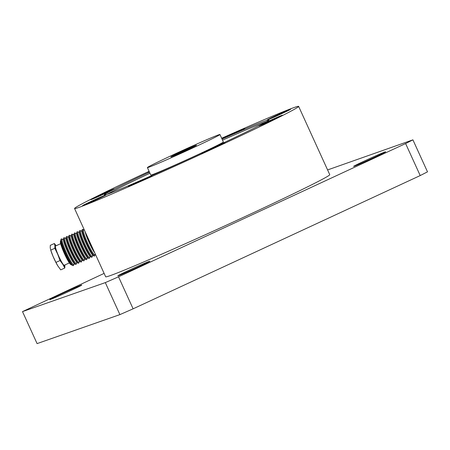 <?xml version="1.0" encoding="UTF-8"?>
<svg xmlns="http://www.w3.org/2000/svg" width="450" height="450" viewBox="0 0 450 450"><rect width="100%" height="100%" fill="white"/><g stroke="black" fill="none" stroke-linecap="round" stroke-linejoin="round"><path stroke-width="0.67" d="M149.31 171.782A12.898 0.326 155.5 0 1 148.697 172.007A12.898 0.326 155.5 0 1 148.236 172.119A12.898 0.326 155.5 0 1 149.197 171.54M113.799 189.096A12.898 0.326 155.5 0 1 114.261 188.977A12.898 0.326 155.5 0 1 104.231 193.905A12.898 0.326 155.5 0 1 91.243 199.564A12.898 0.326 155.5 0 1 90.782 199.676A12.898 0.326 155.5 0 1 100.811 194.754A12.898 0.326 155.5 0 1 113.799 189.096M151.447 175.916A12.898 0.326 155.5 0 1 151.903 175.798A12.898 0.326 155.5 0 1 141.874 180.726A12.898 0.326 155.5 0 1 128.886 186.384A12.898 0.326 155.5 0 1 128.43 186.497A12.898 0.326 155.5 0 1 138.459 181.575A12.898 0.326 155.5 0 1 151.447 175.916M224.494 142.898A12.898 0.326 155.5 0 1 224.955 142.785A12.898 0.326 155.5 0 1 214.926 147.707A12.898 0.326 155.5 0 1 201.938 153.366A12.898 0.326 155.5 0 1 201.476 153.484A12.898 0.326 155.5 0 1 211.506 148.562A12.898 0.326 155.5 0 1 224.494 142.898M221.873 138.724A12.898 0.326 155.5 0 1 233.241 133.301A12.898 0.326 155.5 0 1 244.305 128.52A12.898 0.326 155.5 0 1 244.761 128.407A12.898 0.326 155.5 0 1 235.08 133.172A12.898 0.326 155.5 0 1 221.963 138.915M290.154 109.389A12.898 0.326 155.5 0 1 290.61 109.271A12.898 0.326 155.5 0 1 280.586 114.199A12.898 0.326 155.5 0 1 267.598 119.858A12.898 0.326 155.5 0 1 267.137 119.97A12.898 0.326 155.5 0 1 277.166 115.048A12.898 0.326 155.5 0 1 290.154 109.389M281.947 115.341A12.898 0.326 155.5 0 1 282.409 115.228A12.898 0.326 155.5 0 1 272.379 120.15A12.898 0.326 155.5 0 1 259.391 125.814A12.898 0.326 155.5 0 1 258.93 125.927A12.898 0.326 155.5 0 1 268.959 121.005A12.898 0.326 155.5 0 1 281.947 115.341M105.593 195.047A12.898 0.326 155.5 0 1 106.054 194.934A12.898 0.326 155.5 0 1 96.024 199.856A12.898 0.326 155.5 0 1 83.036 205.521A12.898 0.326 155.5 0 1 82.575 205.633A12.898 0.326 155.5 0 1 92.604 200.711A12.898 0.326 155.5 0 1 105.593 195.047M147.398 167.586L150.801 175.056A39.87 1.001 -24.5 0 0 152.218 174.701A39.87 1.001 -24.5 0 0 192.364 157.202A39.87 1.001 -24.5 0 0 223.363 141.986L219.96 134.516A39.87 1.001 -24.5 0 0 218.537 134.871A39.87 1.001 -24.5 0 0 178.397 152.37A39.87 1.001 -24.5 0 0 147.398 167.586A39.87 1.001 -24.5 0 0 148.815 167.231A39.87 1.001 -24.5 0 0 188.961 149.737A39.87 1.001 -24.5 0 0 219.96 134.516M266.439 121.708A90.529 2.278 -24.5 0 0 266.237 121.781A90.529 2.278 -24.5 0 0 222.514 140.124M149.468 172.125A90.529 2.278 -24.5 0 0 104.22 194.996A90.529 2.278 -24.5 0 0 107.438 194.192A90.529 2.278 -24.5 0 0 198.591 154.463A90.529 2.278 -24.5 0 0 268.971 119.914A90.529 2.278 -24.5 0 0 265.753 120.712A90.529 2.278 -24.5 0 0 222.03 139.061M171.377 156.763A14.074 0.354 -24.5 0 0 185.541 150.587A14.074 0.354 -24.5 0 0 196.481 145.215A14.074 0.354 -24.5 0 0 195.981 145.344A14.074 0.354 -24.5 0 0 181.811 151.515A14.074 0.354 -24.5 0 0 170.876 156.887A14.074 0.354 -24.5 0 0 171.377 156.763M221.659 138.251A123.131 3.099 155.5 0 1 294.255 107.483A123.131 3.099 155.5 0 1 298.637 106.391A123.131 3.099 155.5 0 1 202.911 153.388A123.131 3.099 155.5 0 1 78.936 207.422A123.131 3.099 155.5 0 1 74.554 208.513A123.131 3.099 155.5 0 1 149.102 171.321M74.554 208.513L105.666 276.784A123.131 3.099 -24.5 0 0 110.047 275.692A123.131 3.099 -24.5 0 0 234.028 221.659A123.131 3.099 -24.5 0 0 329.749 174.662L298.637 106.391M149.951 173.194A90.529 2.278 -24.5 0 0 107.235 194.265M73.901 264.133L73.89 264.268A13.956 1.716 -114.3 0 1 73.845 264.516A13.956 1.716 -114.3 0 1 73.316 264.623A13.956 1.716 -114.3 0 1 65.526 250.746A13.956 1.716 -114.3 0 1 62.438 239.282A13.956 1.716 -114.3 0 1 62.578 239.355A13.956 1.716 -114.3 0 1 62.674 239.417L63.377 239.085M76.545 263.053A13.956 1.716 -114.3 0 1 76.489 263.323A13.956 1.716 -114.3 0 1 75.966 263.424A13.956 1.716 -114.3 0 1 68.175 249.553A13.956 1.716 -114.3 0 1 65.087 238.084A13.956 1.716 -114.3 0 1 65.222 238.157A13.956 1.716 -114.3 0 1 65.323 238.224M79.189 261.855A13.956 1.716 -114.3 0 1 79.138 262.125A13.956 1.716 -114.3 0 1 78.609 262.232A13.956 1.716 -114.3 0 1 70.819 248.355A13.956 1.716 -114.3 0 1 67.731 236.891A13.956 1.716 -114.3 0 1 67.871 236.959A13.956 1.716 -114.3 0 1 67.967 237.026M81.832 260.662A13.956 1.716 -114.3 0 1 81.782 260.933A13.956 1.716 -114.3 0 1 81.253 261.034A13.956 1.716 -114.3 0 1 73.462 247.162A13.956 1.716 -114.3 0 1 70.374 235.693A13.956 1.716 -114.3 0 1 70.515 235.766A13.956 1.716 -114.3 0 1 70.611 235.834M84.482 259.464A13.956 1.716 -114.3 0 1 84.426 259.734A13.956 1.716 -114.3 0 1 83.903 259.836A13.956 1.716 -114.3 0 1 76.112 245.964A13.956 1.716 -114.3 0 1 73.024 234.501A13.956 1.716 -114.3 0 1 73.159 234.568A13.956 1.716 -114.3 0 1 73.26 234.636L73.963 234.304M87.126 258.272A13.956 1.716 -114.3 0 1 87.075 258.536A13.956 1.716 -114.3 0 1 86.546 258.643A13.956 1.716 -114.3 0 1 78.756 244.766A13.956 1.716 -114.3 0 1 75.668 233.303A13.956 1.716 -114.3 0 1 75.808 233.376A13.956 1.716 -114.3 0 1 75.904 233.438L76.607 233.106M89.775 257.074A13.956 1.716 -114.3 0 1 89.719 257.344A13.956 1.716 -114.3 0 1 89.19 257.445A13.956 1.716 -114.3 0 1 81.399 243.574A13.956 1.716 -114.3 0 1 78.311 232.104A13.956 1.716 -114.3 0 1 78.452 232.178A13.956 1.716 -114.3 0 1 78.547 232.245L79.251 231.913M92.419 255.876A13.956 1.716 -114.3 0 1 92.362 256.146A13.956 1.716 -114.3 0 1 91.839 256.252A13.956 1.716 -114.3 0 1 84.049 242.376A13.956 1.716 -114.3 0 1 80.961 230.912A13.956 1.716 -114.3 0 1 81.101 230.979A13.956 1.716 -114.3 0 1 81.197 231.047L81.9 230.715M56.137 245.745L54.388 243.501L54.9 245.762L54.827 248.282L57.724 254.284A11.728 1.44 65.7 0 0 62.713 264.15L64.811 268.02L64.879 265.5A11.728 1.44 65.7 0 0 64.806 264.988M54.388 243.501L50.299 245.346L50.231 247.871L50.861 250.554A11.728 1.44 65.7 0 0 53.055 256.393L55.952 262.389L60.041 260.544L62.713 264.15A11.728 1.44 65.7 0 0 64.401 266.248A11.728 1.44 65.7 0 0 64.879 265.5L64.817 264.983M60.041 260.544L57.724 254.284A11.728 1.44 -114.3 0 1 54.9 245.762A11.728 1.44 -114.3 0 1 55.378 245.014A11.728 1.44 -114.3 0 1 56.115 245.751M60.671 243.692L55.541 246.015A10.553 1.299 65.7 0 0 58.314 255.291A10.553 1.299 65.7 0 0 63.951 265.185A10.553 1.299 65.7 0 0 64.237 265.247L69.367 262.929M60.722 240.66L60.424 241.47A12.78 1.569 65.7 0 0 64.243 253.26A12.78 1.569 65.7 0 0 70.746 264.516A12.78 1.569 65.7 0 0 70.875 264.583L71.679 264.892M73.845 264.516L73.508 265.438A14.659 1.8 -114.3 0 1 73.097 265.618A14.659 1.8 -114.3 0 1 72.951 265.545A14.659 1.8 -114.3 0 1 65.498 252.63A14.659 1.8 -114.3 0 1 61.116 239.113A14.659 1.8 -114.3 0 1 61.526 238.928L62.438 239.282M73.097 265.618L72.186 265.269A13.956 1.716 -114.3 0 1 72.045 265.196A13.956 1.716 -114.3 0 1 64.946 252.9A13.956 1.716 -114.3 0 1 60.778 240.03L61.116 239.113M76.489 263.323L76.151 264.24A14.659 1.8 -114.3 0 1 75.746 264.426A14.659 1.8 -114.3 0 1 75.6 264.352A14.659 1.8 -114.3 0 1 68.141 251.438A14.659 1.8 -114.3 0 1 63.765 237.915A14.659 1.8 -114.3 0 1 64.17 237.735L65.087 238.084M75.746 264.426L74.829 264.071A13.956 1.716 -114.3 0 1 74.689 263.998A13.956 1.716 -114.3 0 1 74.503 263.863A13.956 1.716 -114.3 0 1 67.759 252.073A13.956 1.716 -114.3 0 1 63.366 239.22A13.956 1.716 -114.3 0 1 63.422 238.838L63.765 237.915M79.138 262.125L78.795 263.048A14.659 1.8 -114.3 0 1 78.39 263.227A14.659 1.8 -114.3 0 1 78.244 263.154A14.659 1.8 -114.3 0 1 70.791 250.239A14.659 1.8 -114.3 0 1 66.409 236.722A14.659 1.8 -114.3 0 1 66.814 236.537L67.731 236.891M78.39 263.227L77.479 262.879A13.956 1.716 -114.3 0 1 77.338 262.806A13.956 1.716 -114.3 0 1 77.147 262.665A13.956 1.716 -114.3 0 1 70.403 250.875A13.956 1.716 -114.3 0 1 66.009 238.028A13.956 1.716 -114.3 0 1 66.071 237.639L66.409 236.722M81.782 260.933L81.444 261.849A14.659 1.8 -114.3 0 1 81.034 262.035A14.659 1.8 -114.3 0 1 80.888 261.956A14.659 1.8 -114.3 0 1 73.434 249.047A14.659 1.8 -114.3 0 1 69.053 235.524A14.659 1.8 -114.3 0 1 69.463 235.339L70.374 235.693M81.034 262.035L80.123 261.681A13.956 1.716 -114.3 0 1 79.982 261.608A13.956 1.716 -114.3 0 1 79.796 261.467A13.956 1.716 -114.3 0 1 73.052 249.683A13.956 1.716 -114.3 0 1 68.659 236.829A13.956 1.716 -114.3 0 1 68.715 236.441L69.053 235.524M84.426 259.734L84.088 260.651A14.659 1.8 -114.3 0 1 83.683 260.837A14.659 1.8 -114.3 0 1 83.537 260.764A14.659 1.8 -114.3 0 1 76.078 247.849A14.659 1.8 -114.3 0 1 71.702 234.326A14.659 1.8 -114.3 0 1 72.107 234.146L73.024 234.501M83.683 260.837L82.766 260.483A13.956 1.716 -114.3 0 1 82.631 260.415A13.956 1.716 -114.3 0 1 82.44 260.274A13.956 1.716 -114.3 0 1 75.696 248.484A13.956 1.716 -114.3 0 1 71.303 235.631A13.956 1.716 -114.3 0 1 71.364 235.249L71.702 234.326M87.075 258.536L86.737 259.459A14.659 1.8 -114.3 0 1 86.327 259.644A14.659 1.8 -114.3 0 1 86.181 259.566A14.659 1.8 -114.3 0 1 78.728 246.651A14.659 1.8 -114.3 0 1 74.346 233.134A14.659 1.8 -114.3 0 1 74.756 232.948L75.668 233.303M86.327 259.644L85.416 259.29A13.956 1.716 -114.3 0 1 85.275 259.217A13.956 1.716 -114.3 0 1 85.084 259.076A13.956 1.716 -114.3 0 1 78.339 247.292A13.956 1.716 -114.3 0 1 73.946 234.439A13.956 1.716 -114.3 0 1 74.008 234.051L74.346 233.134M89.719 257.344L89.381 258.261A14.659 1.8 -114.3 0 1 88.976 258.446A14.659 1.8 -114.3 0 1 88.83 258.373A14.659 1.8 -114.3 0 1 81.371 245.458A14.659 1.8 -114.3 0 1 76.995 231.936A14.659 1.8 -114.3 0 1 77.4 231.756L78.311 232.104M88.976 258.446L88.059 258.092A13.956 1.716 -114.3 0 1 87.919 258.019A13.956 1.716 -114.3 0 1 87.733 257.884A13.956 1.716 -114.3 0 1 80.989 246.094A13.956 1.716 -114.3 0 1 76.596 233.241A13.956 1.716 -114.3 0 1 76.652 232.858L76.995 231.936M92.362 256.146L92.025 257.068A14.659 1.8 -114.3 0 1 91.62 257.248A14.659 1.8 -114.3 0 1 91.474 257.175A14.659 1.8 -114.3 0 1 84.015 244.26A14.659 1.8 -114.3 0 1 79.639 230.743A14.659 1.8 -114.3 0 1 80.044 230.558L80.961 230.912M91.62 257.248L90.703 256.899A13.956 1.716 -114.3 0 1 90.568 256.826A13.956 1.716 -114.3 0 1 90.377 256.686A13.956 1.716 -114.3 0 1 83.633 244.896A13.956 1.716 -114.3 0 1 79.239 232.048A13.956 1.716 -114.3 0 1 79.301 231.66L79.639 230.743M95.068 254.526A13.956 1.716 -114.3 0 1 95.012 254.953A13.956 1.716 -114.3 0 1 94.483 255.054A13.956 1.716 -114.3 0 1 86.692 241.183A13.956 1.716 -114.3 0 1 83.604 229.714A13.956 1.716 -114.3 0 1 83.745 229.787A13.956 1.716 -114.3 0 1 83.964 229.95M95.012 254.953L94.674 255.87A14.659 1.8 -114.3 0 1 94.264 256.056A14.659 1.8 -114.3 0 1 94.117 255.977A14.659 1.8 -114.3 0 1 86.664 243.067A14.659 1.8 -114.3 0 1 82.282 229.545A14.659 1.8 -114.3 0 1 82.693 229.359L83.604 229.714M94.264 256.056L93.353 255.701A13.956 1.716 -114.3 0 1 93.212 255.628A13.956 1.716 -114.3 0 1 93.021 255.493A13.956 1.716 -114.3 0 1 86.276 243.703A13.956 1.716 -114.3 0 1 81.889 230.85A13.956 1.716 -114.3 0 1 81.945 230.468L82.282 229.545M95.445 254.357L94.669 254.711A13.483 1.659 -114.3 0 1 94.303 254.632A13.483 1.659 -114.3 0 1 87.103 241.987A13.483 1.659 -114.3 0 1 83.559 230.13L84.263 229.815M94.787 252.911A13.483 1.659 -114.3 0 1 89.229 242.741A13.483 1.659 -114.3 0 1 85.061 231.57M93.184 249.401A13.016 1.603 -114.3 0 1 86.737 235.254M60.727 240.699A13.483 1.659 65.7 0 0 64.952 253.339A13.483 1.659 65.7 0 0 71.651 264.864M54.827 248.282L50.743 250.132L53.055 256.393A11.728 1.44 65.7 0 0 57.735 265.759L60.722 269.865L64.811 268.02M57.735 265.759A11.728 1.44 65.7 0 0 57.921 266.057M57.746 265.776L55.952 262.389M385.014 151.948A17.589 0.444 -24.5 0 0 367.301 159.666A17.589 0.444 -24.5 0 0 353.627 166.382A17.589 0.444 -24.5 0 0 354.257 166.224A17.589 0.444 -24.5 0 0 371.964 158.507A17.589 0.444 -24.5 0 0 385.639 151.791A17.589 0.444 -24.5 0 0 385.014 151.948M81.163 285.221A17.589 0.444 -24.5 0 0 63.45 292.939A17.589 0.444 -24.5 0 0 49.776 299.655A17.589 0.444 -24.5 0 0 50.4 299.498A17.589 0.444 -24.5 0 0 68.113 291.78A17.589 0.444 -24.5 0 0 81.788 285.064A17.589 0.444 -24.5 0 0 81.163 285.221M149.186 261.405A17.589 0.444 -24.5 0 0 131.479 269.123A17.589 0.444 -24.5 0 0 117.804 275.839A17.589 0.444 -24.5 0 0 118.429 275.681A17.589 0.444 -24.5 0 0 136.142 267.964A17.589 0.444 -24.5 0 0 149.816 261.248A17.589 0.444 -24.5 0 0 149.186 261.405M22.5 311.608L105.317 282.611L119.903 314.612L37.086 343.609L22.5 311.608L104.119 273.386M119.903 314.612L133.11 308.818L118.53 276.817L105.317 282.611M118.53 276.817L405.619 143.567L420.204 175.567L427.5 171.844L412.914 139.843L405.619 143.567M412.914 139.843L327.594 169.937M133.11 308.818L420.204 175.567M65.317 238.224L66.026 237.893M67.961 237.026L68.67 236.694M70.605 235.834L71.314 235.496M92.424 255.763L93.133 255.572M89.781 256.956L90.484 256.764M87.131 258.154L87.84 257.963M84.487 259.346L85.196 259.161M81.838 260.544L82.547 260.353M79.194 261.743L79.903 261.551M76.551 262.935L77.259 262.744M73.89 264.268L74.61 263.942"/></g></svg>

